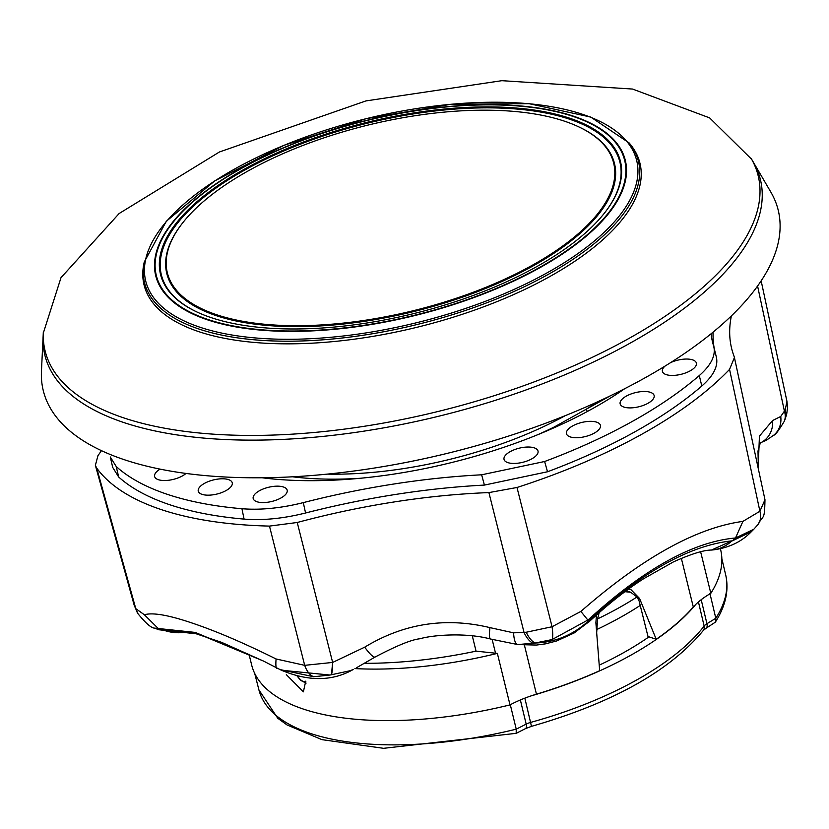 <?xml version="1.0" encoding="UTF-8"?>
<svg xmlns="http://www.w3.org/2000/svg" width="829" height="829" viewBox="0 0 829 829"><rect width="100%" height="100%" fill="white"/><g stroke="black" fill="none" stroke-linecap="round" stroke-linejoin="round"><path stroke-width="1.24" d="M751.209 158.526L753.219 161.966A368.377 153.147 166.2 0 1 578.974 368.667A368.377 153.147 166.2 0 1 217.851 439.132A368.377 153.147 166.2 0 1 43.118 336.387L41.45 371.226A378.387 157.303 166.2 0 0 220.939 476.768A378.387 157.303 166.2 0 0 591.854 404.386A378.387 157.303 166.2 0 0 770.835 192.079L753.219 161.966A368.377 153.147 166.2 0 1 760.815 181.385A368.377 153.147 166.2 0 1 434.707 417.205A368.377 153.147 166.2 0 1 44.465 353.403A368.377 153.147 166.2 0 1 43.118 336.387L43.305 332.398M594.217 433.152A17.502 7.274 -13.8 0 0 600.445 425.422A17.502 7.274 -13.8 0 0 590.051 421.339A17.502 7.274 -13.8 0 0 572.663 425.919A17.502 7.274 -13.8 0 0 566.466 433.764A17.502 7.274 -13.8 0 0 576.953 437.733A17.502 7.274 -13.8 0 0 594.217 433.152M626.372 396.086A17.502 7.274 -13.8 0 0 620.165 403.93A17.502 7.274 -13.8 0 0 630.662 407.899A17.502 7.274 -13.8 0 0 647.915 403.319A17.502 7.274 -13.8 0 0 654.143 395.578A17.502 7.274 -13.8 0 0 643.75 391.495A17.502 7.274 -13.8 0 0 626.372 396.086M665.003 366.117A17.502 7.274 -13.8 0 0 662.423 371.465A17.502 7.274 -13.8 0 0 672.92 375.433A17.502 7.274 -13.8 0 0 690.174 370.853A17.502 7.274 -13.8 0 0 696.401 363.123A17.502 7.274 -13.8 0 0 670.661 362.594M531.803 458.851A17.502 7.274 -13.8 0 0 538.031 451.111A17.502 7.274 -13.8 0 0 527.638 447.028A17.502 7.274 -13.8 0 0 510.249 451.618A17.502 7.274 -13.8 0 0 504.053 459.463A17.502 7.274 -13.8 0 0 514.54 463.432A17.502 7.274 -13.8 0 0 531.803 458.851M283.445 486.996A17.502 7.274 -13.8 0 0 263.601 488.82A17.502 7.274 -13.8 0 0 253.208 498.592A17.502 7.274 -13.8 0 0 256.938 501.732A17.502 7.274 -13.8 0 0 276.658 499.96A17.502 7.274 -13.8 0 0 287.197 490.25A17.502 7.274 -13.8 0 0 283.445 486.996M228.514 479.618A17.502 7.274 -13.8 0 0 208.67 481.431A17.502 7.274 -13.8 0 0 198.276 491.203A17.502 7.274 -13.8 0 0 202.007 494.343A17.502 7.274 -13.8 0 0 221.716 492.571A17.502 7.274 -13.8 0 0 232.265 482.861A17.502 7.274 -13.8 0 0 228.514 479.618M160.111 469.131A17.502 7.274 -13.8 0 0 154.629 476.561A17.502 7.274 -13.8 0 0 158.36 479.69A17.502 7.274 -13.8 0 0 186.017 473.432M622.786 389.671A263.042 109.355 166.2 0 1 613.543 396.138M275.383 479.193A263.042 109.355 166.2 0 1 264.202 477.742M624.693 388.697A274.71 114.205 166.2 0 1 262.057 477.763M95.376 465.349L134.308 605.626L135.769 608.631L144.381 614.766C152.671 612.33 168.432 615.035 191.654 622.89C215.509 630.848 243.643 642.869 276.078 658.972L304.689 665.335L332.647 662.433L364.708 647.169C403.713 623.46 445.474 616.942 489.97 627.626L513.597 632.848L526.228 632.237L552.062 626.745L580.88 611.419C642.351 557.751 696.36 527.741 742.908 521.389L759.903 511.255L764.97 499.721C764.535 521.379 763.602 513.939 757.841 524.716L757.841 524.716A23.326 16.787 38.5 0 0 759.903 511.255L729.551 369.382A349.89 145.458 -13.8 0 1 516.995 487.483L488.903 492.592A391.257 162.65 166.2 0 0 297.238 522.488L269.477 526.094A349.89 145.458 -13.8 0 1 160.867 509.462A349.89 145.458 -13.8 0 1 96.724 468.105L95.376 465.349L97.967 455.598A391.257 162.65 166.2 0 0 101.459 450.655M758.152 468.022L759.437 436.127L772.555 420.552L780.731 416.469L785.177 410.054L786.949 401.319L787.55 407.485L786.669 414.313L784.98 419.578A23.326 17.264 21.8 0 1 784.503 420.624M729.551 369.382L734.421 357.527L734.079 356.356A391.257 162.65 166.2 0 1 731.209 346.636A391.257 162.65 166.2 0 1 731.396 315.87M711.054 333.797A408.272 169.727 -13.8 0 0 712.598 342.294A408.272 169.727 -13.8 0 0 713.593 345.921C716.121 355.061 711.355 364.936 699.293 375.568A338.284 140.629 -13.8 0 1 544.622 461.504L547.523 471.763A338.491 140.712 -13.8 0 0 701.811 386.034L699.293 375.568M110.278 456.966L116.226 466.53A338.284 140.629 -13.8 0 0 241.933 508.726C260.648 510.218 281.104 508.187 303.29 502.623L305.569 512.996A408.272 169.727 166.2 0 1 484.405 485.089L481.639 474.799A408.272 169.727 -13.8 0 0 303.29 502.623M481.639 474.799L544.622 461.504M716.38 357.175L713.593 345.921M742.908 521.389L735.52 537.98L732.39 540.84L751.302 531.741L753.768 529.285L735.52 537.98C692.889 541.803 643.801 569.067 588.279 619.791L552.114 639.553L535.161 643.024C555.554 642.288 573.481 634.796 588.911 620.558L589.512 619.999C642.869 571.554 690.339 545.181 731.924 540.871L711.427 550.052A46.662 38.207 86 0 0 731.924 540.871M353.403 669.397L350.139 670.723A46.662 27.44 61.7 0 0 353.403 669.397C332.605 681.345 308.606 681.625 281.414 670.226L329.973 675.034L313.714 676.744L280.119 669.594L277.435 668.247L280.067 669.573M277.425 668.247L263.311 660.972L195.281 632.423L154.577 628.113L158.805 629.75L198.566 634.04L263.342 660.993M364.708 647.169A23.326 4.311 59 0 0 375.195 656.993C396.718 645.646 411.681 639.563 420.085 638.744C431.039 635.335 464.779 632.092 490.54 639.014L490.54 639.014A23.326 3.71 -76.9 0 1 489.97 627.626M375.195 656.993L356.377 667.832M526.228 632.237A23.326 10.155 75.6 0 0 535.161 643.024L517.773 644.579A46.662 12.632 97.4 0 1 517.742 644.568A46.662 12.632 97.4 0 1 517.731 644.568M516.995 487.483L552.062 626.745A23.326 4.518 76.6 0 1 552.114 639.553M350.139 670.723L331.445 674.744A23.326 3.254 -93.3 0 0 332.647 662.433L331.445 674.744L329.973 675.034M313.714 676.744A23.326 12.508 -93.6 0 1 304.689 665.335L269.477 526.094M134.308 605.626L138.07 613.833A23.326 19.969 -33.4 0 1 135.769 608.631L96.724 468.105M760.183 443.018A23.326 21.979 -113.4 0 0 772.555 420.552M785.177 410.054A23.326 17.264 21.8 0 1 784.98 419.578L784.068 421.65A23.326 16.818 -154.7 0 0 784.462 411.36L757.582 286.036M513.597 632.848A23.326 6.632 -82.7 0 0 517.773 644.579L536.436 645.066L545.441 643.853L556.694 640.952L574.072 633.004L589.927 620.994C615.802 597.129 634.61 584.497 643.553 578.777L673.459 561.875C691.127 553.969 703.78 550.031 711.427 550.052M580.88 611.419L589.17 621.688M589.512 619.999A46.662 1.793 46.8 0 1 589.927 620.994M144.381 614.766L157.831 628.113L162.225 629.791L187.768 631.843M162.422 629.719A46.662 45.294 69.4 0 0 187.665 631.822M784.068 421.65C778.441 430.914 775.032 435.391 773.861 435.09L773.861 435.09A23.326 20.88 -129.5 0 0 780.731 416.469M533.638 643.522A23.326 11.119 -103.2 0 1 524.063 632.548L488.903 492.592M116.226 466.53L118.682 477.007A338.491 140.712 -13.8 0 0 244.078 519.099L241.933 508.726M714.246 348.491A408.272 169.727 166.2 0 1 713.127 332.097M716.152 356.325C718.702 365.475 713.924 375.382 701.811 386.034M547.523 471.763L484.405 485.089M305.569 512.996C283.331 518.571 262.834 520.612 244.078 519.099M118.682 477.007L112.713 467.411L110.288 456.966M629.232 143.002L630.714 144.857A255.311 106.133 166.2 0 1 636.361 153.572A255.311 106.133 166.2 0 1 640.247 164.515A255.311 106.133 166.2 0 1 427.733 324.543A255.311 106.133 166.2 0 1 147.666 294.678A255.311 106.133 166.2 0 1 143.78 283.736A255.311 106.133 166.2 0 1 143.749 264.461L144.205 262.13A254.296 105.718 -13.8 0 0 148.101 292.233A254.296 105.718 -13.8 0 0 440.386 318.295A254.296 105.718 -13.8 0 0 634.859 151.686A254.296 105.718 -13.8 0 0 629.232 143.002L590.766 117.065L529.016 103.677L451.09 104.247L366.117 118.682L284.129 145.262L214.804 180.857L166.277 221.322L144.205 262.13M758.587 177.551A367.133 152.619 -13.8 0 0 751.613 159.23L709.634 117.894L632.568 89.055L501.846 80.682L365.941 100.91L219.416 151.987L119.127 213.53L60.994 277.684L43.274 333.217A367.133 152.619 -13.8 0 0 44.673 348.988A367.133 152.619 -13.8 0 0 433.588 412.573A367.133 152.619 -13.8 0 0 758.587 177.551M43.326 332.035A367.133 152.619 -13.8 0 0 43.274 333.217M346.294 130.878A229.799 95.532 166.2 0 1 578.569 126.775A229.799 95.532 166.2 0 1 434.686 304.999A229.799 95.532 166.2 0 1 218.638 315.393A229.799 95.532 166.2 0 1 181.592 224.286A229.799 95.532 166.2 0 1 346.294 130.878M578.569 126.775L579.295 127.117A230.503 95.822 166.2 0 1 434.976 305.88A230.503 95.822 166.2 0 1 218.265 316.315A230.503 95.822 166.2 0 1 181.105 224.928L181.592 224.286M617.128 152.505A236.804 98.444 -13.8 0 0 344.957 128.226A236.804 98.444 -13.8 0 0 163.862 283.373A236.804 98.444 -13.8 0 0 196.691 311.88A236.804 98.444 -13.8 0 0 413.972 313.538A236.804 98.444 -13.8 0 0 605.761 211.395A236.804 98.444 -13.8 0 0 617.128 152.505M605.522 211.716A236.099 98.154 -13.8 0 0 616.61 153.313A236.099 98.154 -13.8 0 0 345.237 129.117A236.099 98.154 -13.8 0 0 164.691 283.798A236.099 98.154 -13.8 0 0 197.053 312.046M705.894 628.372L703.334 630.423A6.995 5.658 -142.6 0 0 704.142 626.04A11.606 4.829 166.2 0 1 706.94 623.688A6.995 3.855 -121.4 0 1 705.894 628.372L715.334 622.175L715.81 618.279L709.935 593.512M286.337 674.651L303.383 691.842L305.725 681.158M548.415 430.23L610.548 395.713M628.506 589.087L630.942 589.637L639.573 598.476L656.216 639.273A233.301 96.983 -13.8 0 0 693.303 607.025A69.988 29.098 166.2 0 1 695.832 604.341A69.988 29.098 166.2 0 1 710.826 593.315A241.467 100.382 166.2 0 0 720.65 549.793L720.401 548.777M248.99 654.112L251.653 664.993A241.467 100.382 166.2 0 0 510.011 704.899A69.988 29.098 166.2 0 1 531.047 695.904A69.988 29.098 166.2 0 1 536.456 694.184A233.301 96.983 -13.8 0 0 599.668 670.702L595.885 622.755L596.465 615.004M599.232 665.148A221.695 92.164 166.2 0 0 648.216 637.377L639.076 600.859L637.014 596.973L630.662 592.227L624.942 591.709M599.201 612.569L597.564 618.89L596.683 632.724M700.64 551.813L710.826 593.315M510.011 704.899L497.359 653.387L476.053 651.159A255.467 106.205 166.2 0 1 364.594 663.304M476.053 651.159L472.292 635.843M497.359 653.387A241.467 100.382 166.2 0 1 354.916 668.588M656.216 639.273L648.009 636.517M537.938 434.624A231.902 96.402 166.2 0 0 554.383 426.914L554.788 427.443M597.222 401.961A231.902 96.402 166.2 0 1 585.916 409.402L587.46 411.422M510.239 704.474L516.239 729.168L516.166 733.333L383.589 748.318L321.932 739.644L287.01 724.929L277.746 718.246L258.917 689.894A240.358 99.926 -13.8 0 0 516.239 729.168L526.177 724.121A11.606 4.829 166.2 0 1 530.778 722.37A233.363 97.014 -13.8 0 0 704.142 626.04L698.443 601.947M695.832 604.341A233.602 97.117 166.2 0 1 531.047 695.904M297.238 522.488L332.647 662.433M277.497 668.278C276.016 669.086 275.539 665.977 276.078 658.972M149.272 290.606A252.772 105.086 -13.8 0 0 439.805 316.523A252.772 105.086 -13.8 0 0 633.107 150.909A252.772 105.086 -13.8 0 0 342.574 124.992A252.772 105.086 -13.8 0 0 149.272 290.606M159.116 284.834A241.778 100.506 -13.8 0 0 437.007 309.611A241.778 100.506 -13.8 0 0 621.905 151.199A241.778 100.506 -13.8 0 0 344.014 126.422A241.778 100.506 -13.8 0 0 159.116 284.834M159.707 284.575A241.146 100.247 -13.8 0 0 436.873 309.29A241.146 100.247 -13.8 0 0 621.284 151.303A241.146 100.247 -13.8 0 0 344.118 126.588A241.146 100.247 -13.8 0 0 159.707 284.575M701.199 599.709L706.94 623.688L715.81 618.279A240.358 99.926 -13.8 0 0 725.758 575.233L721.852 558.632M360.221 478.281A231.902 96.402 166.2 0 1 292.544 476.799M565.337 415.619A227.457 94.558 166.2 0 1 327.134 474.126M639.573 598.476L637.605 597.813M597.212 624.123L595.958 623.709M681.345 558.342L693.303 607.025M524.425 645.211L536.456 694.184M492.146 639.397L495.555 653.262M637.014 596.973A233.363 97.014 166.2 0 1 597.564 618.89M640.392 605.315A232.037 96.465 166.2 0 1 596.984 629.439M703.334 630.423C669.77 671.044 612.486 703.023 531.472 726.359L524.84 698.142M531.472 726.359L525.41 728.66A6.995 3.109 -116.9 0 0 526.177 724.121L520.363 699.966M297.549 676.132A10.093 5.036 -119.1 0 0 305.839 681.614M734.421 357.527L764.97 499.721M761.157 280.855L786.939 401.329M281.394 670.215L280.119 669.604M753.758 529.296L757.841 524.716M138.07 613.833C145.831 623.346 151.334 628.113 154.577 628.113M760.328 442.821L757.996 450.997L758.369 468.996M751.312 531.741C741.54 541.876 728.712 547.948 712.805 549.948M158.805 629.75L187.831 631.853M186.038 631.646L194.97 633.377L221.664 642.371L263.964 661.293M264.109 661.376L265.373 662.008M773.861 435.09C762.234 443.194 766.918 439.577 759.737 443.214M490.54 639.014L517.679 644.558M725.758 575.233C729.085 590.352 725.613 605.999 715.334 622.175M630.662 592.227L626.247 590.745M525.41 728.66L516.249 733.313M258.917 689.894L254.69 673.376M306.108 683.106L300.658 680.371L297.114 676.018"/></g></svg>
